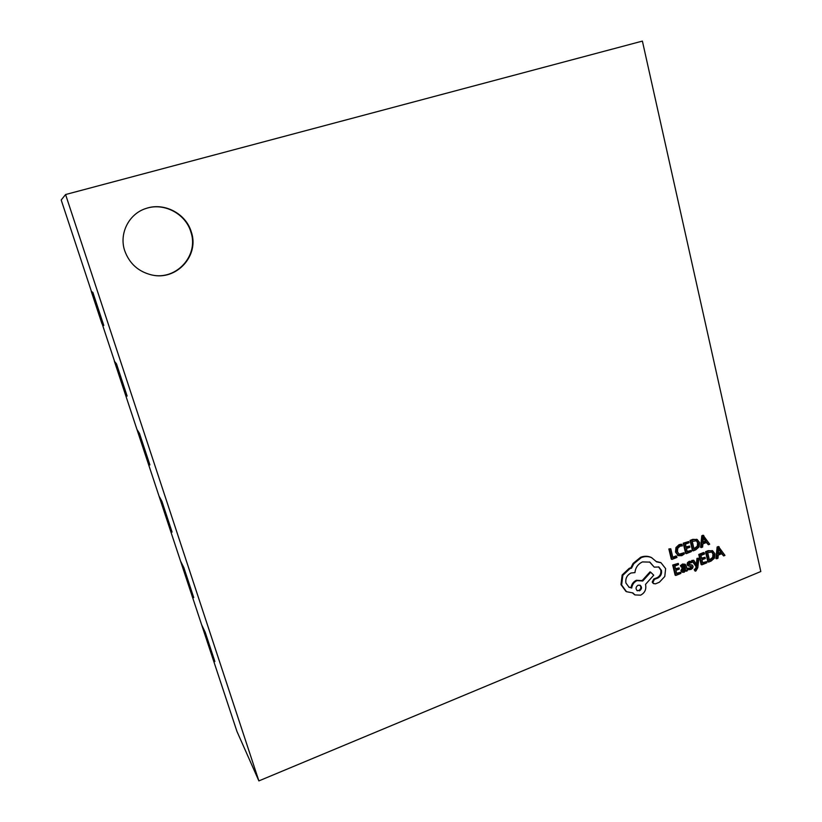 <?xml version="1.0" encoding="UTF-8"?>
<svg xmlns="http://www.w3.org/2000/svg" width="822" height="822" viewBox="0 0 822 822"><rect width="100%" height="100%" fill="white"/><g stroke="black" fill="none" stroke-linecap="round" stroke-linejoin="round"><path stroke-width="1.23" d="M65.575 194.537L61.198 200.003L91.458 291.502L92.865 292.396L103.798 325.471L92.865 292.396L91.458 291.502L114.618 361.516L116.477 363.817L127.133 396.07L116.477 363.817L114.618 361.516L125.078 393.142L114.35 361.197L236.962 731.446L258.879 780.9L760.802 571.516L642.393 41.1L65.575 194.537L258.879 780.9M127.133 396.07L125.078 393.142L127.133 396.07M161.944 501.379L159.242 496.467L161.944 501.379L172.086 532.06L169.209 526.583L172.086 532.06L161.944 501.379M205.223 632.313L201.77 625.039L205.223 632.313L214.881 661.546L211.264 653.757L214.881 661.546L205.223 632.313M103.798 325.471L101.949 323.704L91.263 291.378L102.185 323.93L103.798 325.471M139.493 433.461L137.202 429.814L139.493 433.461L149.892 464.913L147.405 460.68L149.892 464.913L139.493 433.461M183.851 567.642L180.758 561.518L183.851 567.642L193.745 597.594L190.488 590.926L193.745 597.594L183.851 567.642M124.739 250.813C129.444 263.646 138.435 271.692 151.7 274.949C176.442 281.001 199.602 255.663 191.31 231.999C186.132 213.771 164.431 202.14 146.326 208.367C128.992 213.515 118.779 233.551 124.739 250.813M151.546 274.918C176.175 280.816 199.14 255.58 190.889 232.04C185.731 213.915 164.205 202.315 146.172 208.418M718.418 546.496L717.133 547.01L715.921 558.457L716.65 558.785L717.976 558.241L718.233 555.148L722.076 553.576L723.648 555.929L724.963 555.384L718.418 546.496M721.665 553.74L723.648 555.929M706.56 561.652L702.759 563.214L701.967 559.833L705.307 558.477L705.029 557.326L701.7 558.683L700.95 555.467L704.546 553.997L704.279 552.846L699.471 554.799L701.824 564.848L706.828 562.803L706.56 561.652L702.625 562.638M704.279 552.846L703.56 552.518L698.762 554.47L701.104 564.519L701.824 564.848M705.029 557.326L701.567 558.117M698.885 558.189L697.662 558.683L697.107 565.474L693.778 560.265L692.463 560.799L696.768 566.892L696.563 568.413L694.898 570.036L695.165 571.156L695.946 570.951L697.786 567.683L698.885 558.189L696.953 558.354L696.409 564.365M693.778 560.265L691.754 560.47L696.059 566.563L695.854 568.074L694.2 569.697L695.165 571.156M691.055 566.245L690.048 568.094L687.952 568.187L688.261 569.492L690.881 569.512L692.689 568.136L693.08 566.276L692.278 565.176L689.103 564.55M690.675 564.94L689.36 564.776L689.165 563.378L691.857 562.556L691.559 561.334L689.196 561.323L687.469 562.649L687.079 564.498L688.106 565.7M692.134 565.125L689.966 564.601M680.39 565.639L681.376 567.201L683.38 565.433L684.387 565.392L685.158 566.646L683.236 567.755L681.561 571.013L682.466 572.297L684.192 572.235L685.949 570.119L686.247 571.218L687.428 570.735L686.329 566.101L685.137 564.252L683.246 564.365L681.089 565.978L680.39 565.639L682.548 564.026L685.137 564.252M684.007 565.3L684.459 566.307L682.537 567.416L680.873 570.673L682.435 572.276M697.22 539.54L692.751 539.366L690.069 540.444L692.453 550.555L693.162 550.874L695.741 549.836L699.049 546.949L699.573 542.612L697.272 539.571L693.46 539.674L690.778 540.753L693.162 550.874M676.701 556.258L672.92 557.789L670.773 548.777L669.54 549.271L671.975 559.433L676.979 557.419L676.003 555.929L672.786 557.234M670.773 548.777L668.851 548.952L671.286 559.104L671.975 559.433M682.096 544.503L679.753 544.986L676.629 547.884L676.198 552.384L678.561 555.693L681.859 555.631L684.336 553.977L684.038 552.723L681.767 554.388L679.311 554.429L677.462 551.788L677.739 548.336L680.051 546.168L682.414 545.88L681.397 544.195L679.054 544.678L675.941 547.565L675.509 552.055L678.14 555.487M684.038 552.723L678.972 554.234M691.117 550.442L687.264 551.994L686.462 548.582L689.833 547.226L689.555 546.065L686.185 547.421L685.425 544.185L689.062 542.715L688.785 541.554L683.925 543.506L686.319 553.638L691.384 551.593L691.117 550.442L687.141 551.439M688.785 541.554L683.226 543.188L685.62 553.319L686.319 553.638M689.555 546.065L686.062 546.877M703.087 535.225L701.793 535.739L700.591 547.267L701.31 547.586L702.635 547.041L702.892 543.917L706.776 542.356L708.369 544.729L709.694 544.185L703.087 535.225M706.375 542.51L708.369 544.729M680.616 572.256L676.763 573.828L675.951 570.437L679.332 569.06L679.054 567.899L675.674 569.276L674.893 566.05L678.551 564.56L678.273 563.399L673.393 565.382L675.818 575.482L680.893 573.407L680.616 572.256L676.619 573.263M678.273 563.399L672.704 565.043L675.119 575.133L675.818 575.482M679.054 567.899L675.54 568.711M712.674 550.843L708.184 550.648L705.533 551.726L707.865 561.755L708.585 562.084L711.143 561.036L714.421 558.159L714.955 553.853L712.705 550.853L708.903 550.966L706.252 552.045L708.585 562.084M651.456 557.573L650.89 557.295C647.602 555.929 644.201 555.908 640.657 557.254L633.104 563.399L630.864 567.817L629.241 568.31L622.162 574.999L620.98 584.606L625.912 591.357M660.631 562.577L656.388 561.529M658.525 566.851L660.775 570.057C661.32 573.386 660.138 575.924 657.251 577.65L653.778 578.996L652.206 582.089L653.202 583.394L655.401 583.867L659.398 582.233L664.782 576.479L665.635 568.619L660.98 562.731L656.634 561.878L651.558 557.624C648.281 556.258 644.859 556.237 641.324 557.583L633.762 563.738L631.522 568.156L629.899 568.649L622.809 575.359L621.627 584.966L626.498 591.696L632.878 592.919L634.964 594.923L640.605 595.159C644.654 593.022 646.339 589.693 645.671 585.151L645.496 584.421L653.737 575.194L650.685 572.225L642.773 581L637.019 580.63C633.926 582.14 632.169 584.606 631.738 588.038L629.066 587.257L625.943 583.055C625.254 578.472 626.96 575.123 631.039 572.996L634.964 572.605C635.457 567.622 637.964 564.056 642.455 561.919L649.863 562.125L654.24 567.129L658.864 567.005L661.453 570.396C661.998 573.735 660.816 576.263 657.929 578.01L654.446 579.346L652.884 582.438L653.88 583.754M649.534 561.96L654.24 567.129M642.085 580.63L636.362 580.281C633.279 581.781 631.522 584.247 631.091 587.679L628.738 587.062M650.685 572.225L650.017 571.876L642.116 580.64M632.508 592.96L634.646 594.727M669.54 549.271L668.851 548.952M683.925 543.506L683.226 543.188M692.268 541.431L694.097 549.23L698.001 546.507L698.32 543.157L696.624 540.722L692.268 541.431M690.778 540.753L690.069 540.444M693.974 548.685L697.292 546.188L697.601 542.849L696.244 540.588M703.807 535.523L702.512 536.047L701.31 547.586M703.005 542.623L706.139 541.359L703.447 537.085L703.005 542.623M702.512 536.047L701.793 535.739M703.067 542.006L705.42 541.051L703.416 537.999M706.139 541.359L705.42 541.051M673.393 565.382L672.704 565.043M681.089 565.978L681.376 567.201M682.835 569.379L683.246 571.105L684.253 571.085L685.394 569.975L685.394 567.601L682.835 569.379M685.158 566.646L684.459 566.307M686.247 571.218L685.651 570.92M682.938 570.869L684.695 569.636L684.849 567.92M685.394 569.975L684.695 569.636M691.559 561.334L688.178 562.988L687.788 564.827L688.569 565.947L691.908 566.892L690.747 568.434L687.952 568.187M688.651 568.526L688.959 569.831M697.662 558.683L696.953 558.354M697.107 564.827L696.542 564.56M692.463 560.799L691.754 560.47M696.768 566.892L696.059 566.563M694.898 570.036L694.2 569.697M699.471 554.799L698.762 554.47M707.721 552.713L709.52 560.45L713.383 557.727L713.702 554.408L712.027 551.994L707.721 552.713M706.252 552.045L705.533 551.726M709.386 559.885L712.664 557.398L712.982 554.09L711.657 551.86M719.147 546.805L717.863 547.329L716.65 558.785M718.346 553.853L721.449 552.59L718.788 548.356L718.346 553.853M717.863 547.329L717.133 547.01M718.407 553.216L720.719 552.271L718.757 549.281M721.449 552.59L720.719 552.271M639.465 590.854C641.89 589.086 642.136 587.237 640.225 585.305L638.078 585.223C635.683 586.939 635.416 588.788 637.297 590.761L638.807 590.494C641.088 588.942 641.437 587.165 639.886 585.151M651.558 557.624L650.89 557.295M631.522 568.156L630.864 567.817M631.738 588.038L631.091 587.679M657.929 578.01L657.251 577.65M636.978 590.556L638.807 590.494M681.767 554.388L681.068 554.069M679.753 544.986L679.054 544.678M676.629 547.884L675.941 547.565M676.198 552.384L675.509 552.055M678.284 555.559L677.595 555.23M693.46 539.674L692.751 539.366M695.463 548.685L694.754 548.366M698.001 546.507L697.292 546.188M698.32 543.157L697.601 542.849M683.246 564.365L682.548 564.026M683.236 567.755L682.537 567.416M681.561 571.013L680.873 570.673M684.253 571.085L683.555 570.735M685.558 568.3L684.849 567.961M690.747 568.434L690.048 568.094M689.894 561.662L689.196 561.323M688.178 562.988L687.469 562.649M687.788 564.827L687.079 564.498M688.384 565.834L687.685 565.495M691.908 566.892L691.199 566.563M696.563 568.413L695.854 568.074M695.597 569.913L694.888 569.574M708.903 550.966L708.184 550.648M710.866 559.895L710.146 559.566M713.383 557.727L712.664 557.398M713.702 554.408L712.982 554.09M641.324 557.583L640.657 557.254M633.762 563.738L633.104 563.399M629.899 568.649L629.241 568.31M622.809 575.359L622.162 574.999M621.627 584.966L620.98 584.606M637.019 580.63L636.362 580.281M661.453 570.396L660.775 570.057M654.867 579.253L654.199 578.904M654.446 579.346L653.778 578.996M652.884 582.438L652.206 582.089M678.561 555.693L677.862 555.374M697.272 539.571L696.563 539.263M682.466 572.297L681.777 571.948M692.278 565.176L691.569 564.848M688.569 565.947L687.87 565.608M712.705 550.853L711.975 550.534M660.98 562.731L660.302 562.402M651.846 557.768L651.178 557.429M634.964 594.923L634.317 594.553M642.414 580.794L641.756 580.445"/></g></svg>
